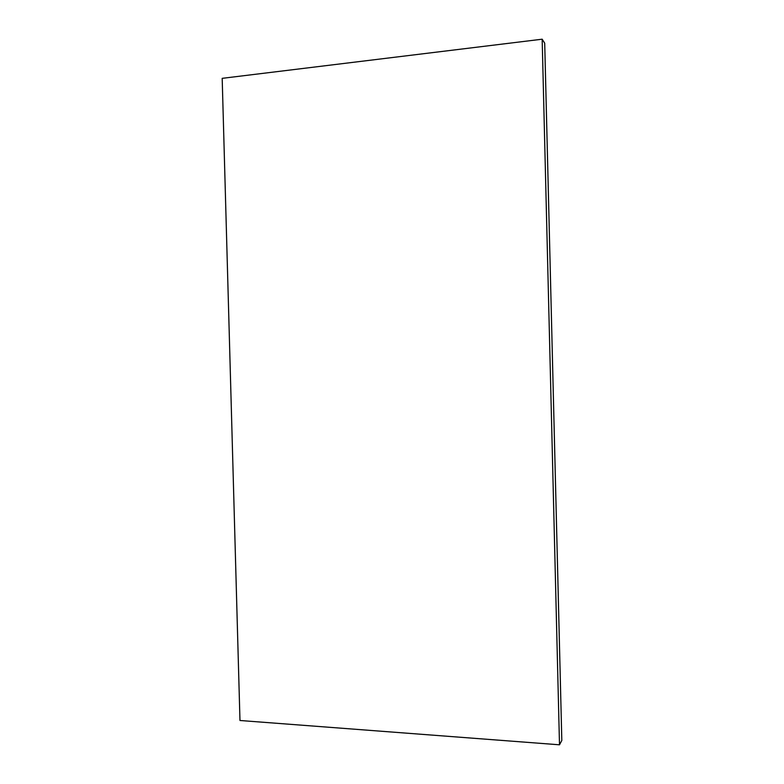 <?xml version="1.0" encoding="UTF-8"?>
<svg xmlns="http://www.w3.org/2000/svg" width="784" height="784" viewBox="0 0 784 784"><rect width="100%" height="100%" fill="white"/><g stroke="black" fill="none" stroke-linecap="round" stroke-linejoin="round"><path stroke-width="1.18" d="M559.502 744.8L561.814 740.449L544.704 43.179L542.165 39.2L559.502 744.8L239.973 720.496L222.186 78.341L542.165 39.2"/></g></svg>
